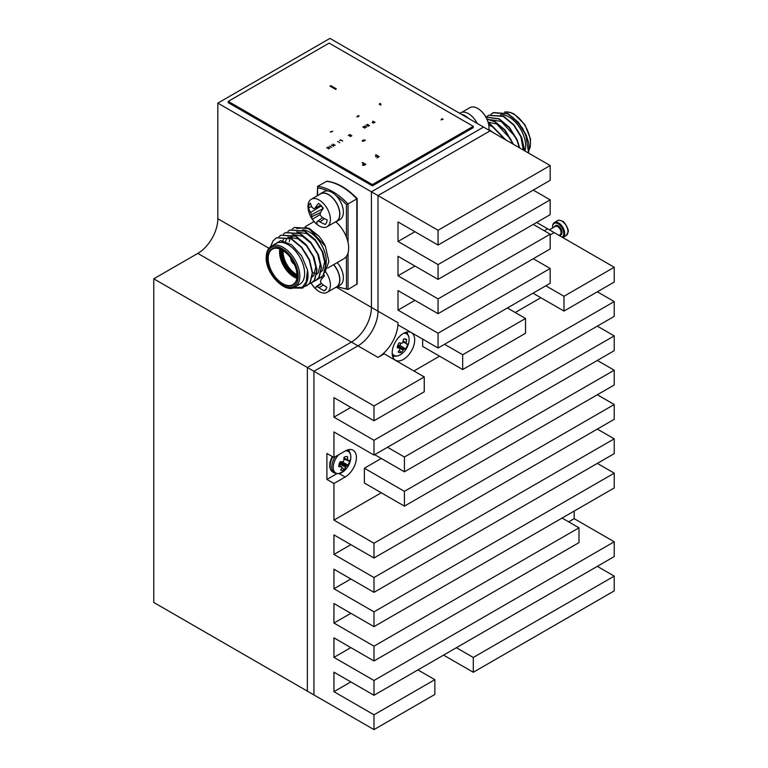 <?xml version="1.0" encoding="UTF-8"?>
<svg xmlns="http://www.w3.org/2000/svg" width="768" height="768" viewBox="0 0 768 768"><rect width="100%" height="100%" fill="white"/><g stroke="black" fill="none" stroke-linecap="round" stroke-linejoin="round"><path stroke-width="1.15" d="M307.363 367.498L153.773 278.813L153.773 602.458L307.363 691.133L307.363 367.498L307.363 691.133L313.93 694.925L313.93 371.28L307.363 367.498L351.408 342.067L307.363 367.498M550.166 165.542L438.058 230.266L438.058 245.069L550.166 180.336L550.166 165.542L483.542 127.075L371.424 191.808L371.424 307.392A28.31 16.349 -60 0 1 351.408 342.067L197.818 253.392L153.773 278.813M197.818 253.392A28.31 16.349 120 0 0 217.834 218.717L217.834 103.123L329.942 38.4L483.542 127.075L371.424 191.808L217.834 103.123M614.227 267.254L563.971 296.275L563.971 311.069L614.227 282.058L614.227 267.254L547.603 228.797L544.224 230.746L547.603 228.797L536.64 222.461M443.107 119.299L442.08 118.704L441.043 119.904L443.107 119.299M380.496 103.373L379.162 104.141L380.899 105.139L380.496 103.373M329.146 43.114L228.24 101.366L372.384 184.589L473.29 126.336L329.146 43.114M372.384 184.589L372.384 185.885L228.24 102.662L228.24 101.366M372.384 185.885L473.29 127.632L473.29 126.336M373.277 123.034L375.062 122.333L372.816 121.085L373.2 121.603L372.326 122.486L373.277 123.034M368.141 126.269L369.427 125.53L367.421 124.243L368.026 124.944L367.133 125.462L365.923 125.059L368.141 126.269M364.915 128.189L363.514 127.037L366.566 127.238L364.397 125.99L365.75 127.123L362.755 126.893L364.915 128.189M350.506 136.493L351.811 135.744L350.006 134.592L348.365 135.264L350.506 136.493M339.629 140.515L340.483 140.074L342.71 141.053L340.55 139.757L339.629 140.515M339.782 142.704L337.613 141.408L339.782 142.704M333.552 146.294L332.909 145.574L333.955 144.97L335.203 145.344L333.034 144.096L333.677 144.816L332.63 145.421L331.392 144.998L333.552 146.294M331.738 147.35L329.568 146.054L331.738 147.35M328.435 148.925L329.933 148.061L328.33 147.139L326.89 147.6L327.101 148.157L328.147 147.379L329.52 148.166L328.435 148.925M362.141 140.784L363.062 141.533L362.765 140.698L364.224 140.87L363.11 140.227L363.782 140.832L362.141 140.784M363.686 139.891L364.445 140.736L365.347 140.218L363.686 139.891M335.568 89.338L329.971 86.102L330.758 85.642L336.365 88.877L335.568 89.338M357.36 116.947L356.803 116.63L358.589 115.594L359.146 115.92L357.36 116.947M330.931 132.202L330.374 131.885L332.717 131.174L330.931 132.202M376.925 155.894L375.485 155.059L375.936 154.8L379.142 156.653L377.011 157.882L378.326 156.701L377.299 156.106L375.485 156.72L376.925 155.894M363.456 163.526L362.141 162.768L362.592 162.509L365.798 164.352L364.118 165.293L362.496 165.197L363.456 163.526M364.214 164.842L364.973 164.4L363.83 163.738L363.053 164.189L362.938 164.928L364.214 164.842M349.469 134.851L348.912 135.341L350.362 136.176L351.216 135.859L349.469 134.851M368.294 125.098L367.392 125.616L368.851 125.645L368.294 125.098M373.469 121.766L372.739 122.371L373.469 122.794L374.525 122.371L373.469 121.766M438.058 230.266L377.99 195.59L490.109 130.867L377.99 195.59L377.99 311.184A28.31 16.349 -60 0 1 357.974 345.859L313.93 371.28L313.93 694.925L373.987 729.6L434.851 694.464L434.851 679.67L417.946 669.907M438.058 348.01L550.166 283.286L550.166 268.493L438.058 333.216L438.058 348.01L398.016 324.893L398.016 322.742L377.99 311.184L377.99 195.59L371.424 191.808L371.424 307.392A28.31 16.349 -60 0 1 351.408 342.067L357.974 345.859L313.93 371.28L373.987 405.955L373.987 420.758L424.253 391.738L424.253 376.944L384.211 353.827L377.99 357.418L357.974 345.859A28.31 16.349 -60 0 0 377.99 311.184L336.48 287.213M554.17 232.579L550.166 234.893L554.17 232.579M373.987 646.176L373.987 660.97L578.995 542.611L578.995 527.818L373.987 646.176L333.946 623.059L350.861 613.296M578.995 527.818L562.09 518.054M373.987 660.97L333.946 637.853L333.946 657.37L350.861 647.616M434.851 679.67L373.987 714.806L373.987 729.6M350.861 681.926L333.946 691.69L373.987 714.806M614.227 541.786L373.987 680.486L373.987 695.28L614.227 556.579L614.227 541.786L574.186 518.669L568.675 521.856M373.987 680.486L333.946 657.37M373.987 695.28L333.946 672.163L333.946 691.69M473.29 657.475L473.29 672.269L614.227 590.899L614.227 576.106L473.29 657.475L456.384 647.712M614.227 576.106L597.322 566.342M473.29 672.269L443.568 655.114M563.971 311.069L533.002 293.194M563.971 296.275L545.818 285.802M414.922 300.336L398.016 310.099L438.058 333.216M550.166 268.493L533.261 258.73M438.058 313.699L550.166 248.966L550.166 234.173L438.058 298.906L438.058 313.699L398.016 290.582L398.016 310.099M414.922 266.026L398.016 275.789L438.058 298.906M550.166 234.173L533.261 224.41M438.058 279.379L550.166 214.656L550.166 199.862L438.058 264.586L438.058 279.379L398.016 256.262L398.016 275.789M414.922 231.706L398.016 241.469L438.058 264.586M550.166 199.862L533.261 190.099M438.058 245.069L398.016 221.952L398.016 241.469M398.016 322.742A28.31 16.349 -60 0 1 377.99 357.418M373.987 420.758L333.946 397.642L333.946 417.158L350.861 407.395M424.253 376.944L373.987 405.955M525.533 333.264L525.533 318.47L462.691 354.749L462.691 369.542L525.533 333.264M525.533 318.47L507.379 307.987M462.691 369.542L422.65 346.426L422.65 339.12M462.691 354.749L444.538 344.266M392.765 356.746A15.926 9.197 120 0 0 394.819 356.122L392.755 355.411A13.133 7.584 -60 0 1 392.362 355.162M402.499 349.728A15.926 9.197 120 0 0 402.979 349.075M403.19 348.768A15.926 9.197 120 0 0 403.834 347.789M407.53 334.099A15.926 9.197 120 0 0 407.05 332.016M392.17 352.915A15.926 9.197 120 0 0 395.472 360.202A15.926 9.197 120 0 0 411.389 351.005A15.926 9.197 120 0 0 411.389 332.621A15.926 9.197 120 0 0 399.12 336.893A15.926 9.197 120 0 0 392.17 352.915M540.835 297.715L515.213 312.509M439.555 356.189L413.933 370.982M373.987 440.275L373.987 455.069L614.227 316.368L614.227 301.574L373.987 440.275L333.946 417.158M614.227 301.574L597.322 291.811M373.987 455.069L333.946 431.952L333.946 457.498L345.158 451.027A15.926 9.197 120 0 1 353.126 450.24A15.926 9.197 120 0 1 355.565 462.998A15.926 9.197 120 0 1 345.158 477.034L333.946 483.504L333.946 520.109L381.283 492.778M404.419 471.821L614.227 350.688L614.227 335.894L404.419 457.027L404.419 471.821L374.698 454.656M404.419 457.027L387.514 447.264M614.227 335.894L597.322 326.131M404.419 491.338L364.378 468.221L364.378 483.014L404.419 506.131L614.227 384.998L614.227 370.205L404.419 491.338L404.419 506.131M381.283 458.458L364.378 468.221M614.227 370.205L597.322 360.451M373.987 558.019L614.227 419.318L614.227 404.525L373.987 543.226L373.987 558.019L333.946 534.902L333.946 554.419L373.987 577.536L373.987 592.339L333.946 569.222L333.946 588.739L373.987 611.856L373.987 626.65L333.946 603.533L333.946 623.059M373.987 543.226L333.946 520.109M614.227 404.525L597.322 394.762M349.267 451.718A15.926 9.197 120 0 0 348.778 449.635M333.946 483.504L326.899 479.434L336.73 473.76M340.723 464.496A8.266 4.771 120 0 0 341.424 463.622M341.654 463.286A8.266 4.771 120 0 0 342.106 462.595M326.899 479.434L326.899 453.437L333.946 457.498M350.861 544.666L333.946 554.419M373.987 592.339L614.227 453.638L614.227 438.835L373.987 577.536M614.227 438.835L597.322 429.082M350.861 578.976L333.946 588.739M373.987 626.65L614.227 487.949L614.227 473.155L373.987 611.856M614.227 473.155L597.322 463.392M574.186 518.669L574.186 511.066M394.397 355.978A13.133 7.584 -60 0 1 392.755 355.411M405.466 332.448A13.133 7.584 -60 0 1 405.888 332.659C408.653 334.31 409.622 337.584 408.797 342.47L408.797 342.47A12.47 7.2 -60 0 0 403.728 333.245M394.81 356.122C397.277 356.477 399.907 355.44 402.701 353.03L402.701 353.03A12.47 7.2 -60 0 1 395.626 355.939A12.47 7.2 -60 0 1 392.179 353.251M403.632 349.498A19.661 16.762 138.4 0 1 403.267 349.92L403.133 350.093A19.776 16.675 95.4 0 1 401.366 352.426A7.526 4.349 -60 0 1 398.122 351.955A19.776 14.678 -79.5 0 0 399.802 349.613L399.878 349.43A19.661 12.038 -107 0 0 399.984 348.979L399.917 348.672A19.661 1.651 -140.4 0 0 399.648 348.403L399.514 348.326A19.776 4.608 -153.4 0 1 397.152 347.654A7.526 4.349 -60 0 1 399.178 342.739A19.776 2.621 18.3 0 0 401.597 343.286L401.77 343.277A19.661 8.294 3.5 0 0 402.192 343.152L402.49 342.893A19.661 14.784 -45.5 0 0 402.768 342.432L402.854 342.221A19.776 14.678 -79.5 0 0 403.392 339.187A7.526 4.349 -60 0 1 405.36 338.995A7.526 4.349 -60 0 1 406.637 339.658A19.776 16.675 95.4 0 1 406.176 342.701L406.157 342.922A19.661 14.016 64.5 0 1 406.138 343.421L406.205 343.728A19.661 3.629 31.4 0 1 406.387 343.939L406.474 343.987A19.776 2.621 18.3 0 0 407.606 343.958A7.526 4.349 -60 0 1 405.581 348.874A19.776 4.608 -153.4 0 1 404.39 349.037L404.266 349.075A19.661 10.272 -167.9 0 1 403.93 349.248L397.891 345.725L403.93 349.248M403.853 339.053L406.637 339.658M399.514 348.326L397.334 346.733M403.133 350.093L397.565 346.896M399.283 350.41L401.366 352.426M398.189 345.475L399.811 345.312L405.581 348.874M399.811 345.312A5.654 3.264 120 0 0 400.954 343.142M402.883 342.106L406.138 343.382M397.44 346.349L397.891 345.725M403.094 341.098L406.176 342.701M343.565 463.613A11.347 6.547 -60 0 1 343.171 464.237M342.941 464.573A11.347 6.547 -60 0 1 342.355 465.379M335.117 456.826A13.133 7.584 -60 0 0 334.483 473.03L338.659 473.702L344.429 470.65A12.47 7.2 -60 0 1 339.082 473.53A12.47 7.2 -60 0 1 333.216 467.597A12.47 7.2 -60 0 1 338.63 454.8M345.456 450.864A12.47 7.2 -60 0 1 350.525 460.09L350.525 460.09C351.35 455.194 350.381 451.93 347.616 450.278L347.232 450.058M346.022 466.512L340.176 462.845L346.022 466.512A19.661 16.963 114.2 0 1 345.715 466.963L345.61 467.155A19.776 15.523 76.3 0 1 344.246 469.488A7.526 4.349 -60 0 1 340.646 470.093A19.776 13.536 -95.9 0 0 341.914 467.77L341.952 467.597A19.661 9.725 -118.3 0 0 341.971 467.184L341.846 466.944A19.661 1.805 -147.6 0 1 341.51 466.781L341.357 466.742A19.776 7.901 -161.1 0 1 338.784 466.656A7.526 4.349 -60 0 1 340.07 461.76A19.776 5.914 10.5 0 0 342.672 461.712L342.854 461.664A19.661 10.886 -6.7 0 0 343.286 461.434L343.555 461.126A19.661 14.986 -64.5 0 0 343.776 460.618L343.834 460.406A19.776 13.536 -95.9 0 0 343.978 457.354A7.526 4.349 -60 0 1 347.098 456.605A7.526 4.349 -60 0 1 347.578 456.758A19.776 15.523 76.3 0 1 347.539 459.782L347.539 459.994A19.661 11.702 53 0 1 347.606 460.445L343.939 459.005M341.357 466.742L338.928 464.986M346.579 456.547L347.578 456.758M343.968 458.016L347.539 459.782M347.539 459.994L343.968 458.218M347.741 460.694L348.086 460.81A19.776 5.914 10.5 0 0 349.43 460.195A7.526 4.349 -60 0 1 348.154 465.091A19.776 7.901 -161.1 0 1 346.771 465.84L346.646 465.917A19.661 12.864 -178.1 0 1 346.301 466.195M340.454 462.528L342.182 461.885L348.154 465.091M344.89 458.669L346.138 459.091M341.29 462.029L346.771 465.84M345.61 467.155L339.638 463.901L340.176 462.845M339.197 465.178A5.654 3.264 120 0 0 339.322 465.101L339.638 463.901M339.322 465.101L340.31 465.994M341.962 467.462L344.246 469.488M500.41 114.787A23.558 13.603 60 0 1 519.216 126.95A23.558 13.603 60 0 1 524.938 150.979M512.822 117.312L522.758 128.4L528.538 142.512A28.31 16.349 60 0 1 528.538 152.496L525.792 134.976L518.093 122.506L507.715 113.837L492.998 112.762L490.934 114.317M523.325 150.048L520.819 136.435L517.488 130.243M515.338 136.79L501.206 121.488L491.021 119.75M510.893 139.354L496.752 124.051L488.026 122.035M505.142 139.555L492.307 126.624L488.755 125.136M492.058 131.99L488.861 129.754M524.41 150.672L521.347 137.549L513.648 125.069L503.27 116.41L488.554 115.325L486.624 116.755M519.293 147.715L516.893 140.122L509.203 127.642L498.816 118.973L485.904 117.072M513.014 144.096L504.749 130.205L494.371 121.546L486.912 119.078M505.123 139.536L489.917 124.109L488.381 123.35M528.538 142.512L526.118 134.794L518.419 122.314L508.032 113.654L493.325 112.57L491.251 114.134M524.736 150.854L521.664 137.366L513.965 124.886L503.587 116.227L488.707 115.238M519.696 147.955L517.219 139.93L509.52 127.45L499.142 118.79L485.866 117.024M513.504 144.374L505.075 130.022L494.688 121.363L486.806 118.858M505.766 139.91L490.243 123.926L488.285 122.976M488.899 129.408L493.306 132.71M327.715 268.08L343.786 258.797A23.558 13.603 -120 0 0 346.426 256.358A23.558 13.603 -120 0 0 346.426 237.082A23.558 13.603 -120 0 0 335.827 221.875M348.029 252.931L348.029 289.488L337.267 286.762M327.878 190.954A55.488 32.035 -120 0 0 317.597 187.939L317.597 186.384L326.89 181.21C337.018 182.467 347.107 188.246 357.158 198.566L357.149 283.968L348.029 289.488L346.426 288.864L346.426 256.358M317.27 195.782L317.597 186.384A56.621 32.688 60 0 1 348.029 203.952L356.832 198.864A56.621 32.688 -120 0 0 326.41 181.296M356.832 198.566L356.832 284.4M348.029 242.362L348.029 203.952L346.426 204.576A55.488 32.035 -120 0 0 336.154 195.734M325.92 264.538A23.558 13.603 -120 0 0 319.814 242.064A23.558 13.603 -120 0 0 302.41 229.843M293.338 287.722L302.304 287.261L307.517 280.109L305.52 285.274L302.515 288.125L292.09 288.038M270.528 246.768L273.062 240.854L276.432 237.792L291.149 238.877L301.526 247.536L309.226 260.016L312.278 272.909L309.965 282.701L306.97 285.552L304.733 286.454M278.947 236.659L280.877 235.229L295.594 236.304L305.971 244.973L313.67 257.443L316.723 270.336L314.41 280.138L311.405 282.989L309.178 283.882M283.402 234.086L285.322 232.666L300.038 233.741L310.426 242.4L318.125 254.88L321.178 267.773L318.864 277.565L315.859 280.416L313.632 281.318M287.846 231.523L289.776 230.093L304.493 231.168L314.87 239.837L322.57 252.307L325.622 265.2L323.309 275.002L320.314 277.843L318.077 278.746M292.291 228.95L294.221 227.53L308.938 228.605L325.382 246.259A28.31 16.349 -120 0 0 318.614 235.92L306.902 227.683L296.659 228.461M307.517 280.109A28.31 16.349 -120 0 0 307.517 270.115L305.837 285.091L302.669 288.029M276.586 237.706L291.466 238.694L301.843 247.354L309.542 259.834L312.595 272.726L310.282 282.518L307.123 285.456M281.04 235.142L295.91 236.122L306.298 244.781L313.997 257.261L317.05 270.154L314.736 279.955L311.568 282.893M285.485 232.57L300.365 233.558L310.742 242.218L318.442 254.698L321.494 267.59L319.181 277.382L316.022 280.32M289.93 230.006L304.81 230.986L315.197 239.645L322.886 252.125L325.939 265.018L323.635 274.819L320.63 277.661L318.211 278.611M294.384 227.434L309.264 228.413L318.614 235.92M294.941 287.002L299.75 284.227A23.558 13.603 -120 0 0 299.75 257.03A23.558 13.603 -120 0 0 276.192 243.427L271.382 246.202A23.558 13.603 60 0 1 294.941 259.805A23.558 13.603 60 0 1 294.941 287.002C285.744 294.154 265.382 273.917 266.179 257.443C266.304 251.914 268.042 248.17 271.382 246.202M307.517 270.115L301.67 255.898L291.6 244.762L280.723 240.624L272.995 245.27M292.07 236.832L291.888 238.925M305.366 252.71L307.67 256.685M282.662 240.739L283.603 239.578M287.798 237.082L297.974 238.81L306.682 245.981L313.142 256.33L315.744 267.024L313.882 275.136L312.374 276.826M285.514 241.44L286.416 239.299M292.243 234.509L302.429 236.246L311.126 243.418L317.597 253.766L320.198 264.451L318.336 272.563L316.819 274.253M313.402 275.789L312.49 275.885M289.306 241.69L289.69 239.818M290.246 238.07L290.87 236.736M296.698 231.936L306.874 233.674L315.571 240.845L322.042 251.194L324.643 261.888L322.781 270L321.274 271.69M317.856 273.216L316.944 273.312M314.88 273.187L312.595 272.582M324.893 272.333L328.886 261.562L325.382 246.259M290.688 257.875A5.213 3.005 -120 0 0 290.688 258A5.213 3.005 -120 0 0 294.49 264.442M323.088 208.55A16.08 9.283 60 0 1 322.406 207.043M319.219 194.65A16.08 9.283 60 0 1 320.448 193.68L323.971 191.645A16.08 9.283 60 0 1 340.051 200.928A16.08 9.283 60 0 1 340.051 219.494L336.528 221.53A16.08 9.283 60 0 1 335.069 222.115M320.448 193.68A16.08 9.283 60 0 1 336.528 202.963A16.08 9.283 60 0 1 336.528 221.53M333.715 264.614A16.08 9.283 60 0 1 336.528 287.184A16.08 9.283 60 0 1 335.069 287.77M337.238 262.579A16.08 9.283 60 0 1 340.051 285.149L336.528 287.184M477.197 123.418A16.08 9.283 -120 0 0 460.426 112.867L459.686 113.29M467.712 117.686A16.08 9.283 -120 0 0 462.355 114.547M488.803 130.118A15.859 9.158 -120 0 0 488.986 127.891A15.859 9.158 -120 0 0 488.592 124.253A15.859 9.158 -120 0 0 480.72 110.63A15.859 9.158 -120 0 0 469.843 107.683L461.885 112.282M323.021 203.03A15.859 9.158 60 0 1 327.11 226.714A15.859 9.158 60 0 1 316.234 223.766A25.104 25.104 0 0 1 308.371 210.134A15.859 9.158 60 0 1 311.251 199.248A15.859 9.158 60 0 1 323.021 203.03M327.11 226.714L336.413 221.338A15.859 9.158 -120 0 0 339.024 218.112A15.859 9.158 -120 0 0 332.323 197.654A15.859 9.158 -120 0 0 320.563 193.872L311.251 199.248M320.39 212.861A24.758 13.603 113.7 0 0 320.218 215.069A24.758 18.874 56.2 0 0 321.744 217.008A25.046 17.203 24.6 0 0 327.11 219.859A13.162 7.594 60 0 1 325.536 224.227A13.162 7.594 60 0 1 325.354 224.429A25.046 19.718 -163.1 0 1 319.891 221.837A24.758 14.851 173.4 0 1 317.894 221.107L316.982 221.722A25.046 7.354 130.8 0 0 317.184 224.112A13.162 7.594 60 0 1 312.355 219.283A25.046 9.869 -40.8 0 1 311.866 216.614A24.758 16.09 -57.7 0 1 311.501 214.723A24.758 21.37 -124.9 0 1 310.512 212.477A25.046 19.718 -163.1 0 1 308.544 207.658A13.162 7.594 60 0 1 310.31 203.098A25.046 17.203 24.6 0 0 312.374 207.648A24.758 12.355 2 0 0 313.824 208.685A24.758 2.122 -27.3 0 1 315.283 207.763A25.046 9.869 -40.8 0 1 318.47 203.414A13.162 7.594 60 0 1 323.309 208.234A25.046 7.354 130.8 0 0 320.39 212.861M320.256 214.416L312.355 219.283M320.582 212.525L311.866 216.614M313.824 208.685L321.043 205.526L323.04 208.618L311.501 214.723M321.36 205.862L310.512 212.477M311.77 206.602L308.544 207.658M320.803 205.296L315.283 207.763M324.643 218.688L319.891 221.837M322.704 217.603L317.894 221.107M322.656 217.574L316.982 221.722M325.565 271.67A15.859 9.158 60 0 1 327.11 292.358A15.859 9.158 60 0 1 316.234 289.421A25.104 25.104 0 0 1 311.146 283.133M327.11 292.358L336.413 286.992A15.859 9.158 -120 0 0 338.198 285.341A15.859 9.158 -120 0 0 334.09 265.286A15.859 9.158 -120 0 0 333.6 264.682M323.779 274.589A13.162 7.594 60 0 1 324.528 275.827A25.046 4.013 137.1 0 0 320.976 279.773A24.758 11.011 121.9 0 0 320.506 281.798A24.758 18.72 71.5 0 0 321.811 283.834A25.046 18.413 37.6 0 0 326.861 287.213A13.162 7.594 60 0 1 325.536 289.882A13.162 7.594 60 0 1 324.288 290.88A25.046 20.938 -148 0 1 319.085 287.702A24.758 17.222 -177.6 0 1 317.107 286.637A24.758 3.878 150.2 0 1 315.994 286.877A25.046 4.013 137.1 0 0 315.59 288.547A13.162 7.594 60 0 1 311.194 283.104M321.888 276.778L316.243 280.186M315.168 280.771L312.749 282.106M321.552 277.248A9.878 5.702 -120 0 0 322.234 278.333M326.41 288.528L324.288 290.88M323.328 284.995L319.085 287.702M321.552 283.459L317.107 286.637M321.254 283.018L315.994 286.877M268.982 248.246L217.834 218.717M345.158 477.034L339.206 473.597M334.483 473.03L332.813 472.07A13.133 7.584 -60 0 1 332.842 456.864M345.619 465.043A13.133 7.584 -60 0 1 345.293 465.562M345.062 465.907A13.133 7.584 -60 0 1 344.573 466.589M343.949 458.832L347.606 460.445M561.859 221.117A8.611 4.973 -120 0 0 557.558 220.694C558.23 219.936 559.776 220.07 562.195 221.088C564.038 220.819 569.472 230.083 568.109 232.09L566.16 235.603A8.611 4.973 -120 0 0 567.485 228.701A8.611 4.973 -120 0 0 561.859 221.117M557.558 220.694L554.352 222.538A8.611 4.973 60 0 1 558.653 222.97A8.611 4.973 60 0 1 564.278 230.554A8.611 4.973 60 0 1 562.954 237.446L562.771 237.552M562.099 237.158A7.93 4.579 -120 0 0 563.366 230.822A7.93 4.579 -120 0 0 558.173 223.795A7.93 4.579 -120 0 0 552.624 227.981M554.477 226.915A5.434 3.139 60 0 1 558.173 225.83A5.434 3.139 60 0 1 561.984 231.85A5.434 3.139 60 0 1 559.238 235.152M558.931 235.334L560.074 234.672A4.752 2.746 -120 0 0 560.803 230.861A4.752 2.746 -120 0 0 557.693 226.666A4.752 2.746 -120 0 0 555.312 226.426L549.418 229.834M528.883 150.307A23.558 13.603 -120 0 0 524.659 125.136A23.558 13.603 -120 0 0 504.566 112.109M317.597 187.939L317.597 195.59M346.426 237.082L346.426 204.576M337.699 286.512A55.488 32.035 -120 0 0 346.426 288.864M283.123 250.57A18.23 10.531 -120 0 0 283.085 251.76A18.23 10.531 -120 0 0 297.034 274.646M297.043 275.366A18.682 10.79 60 0 1 282.442 251.76A18.682 10.79 60 0 1 282.518 250.195M281.693 249.744A18.682 10.79 -120 0 0 281.482 252.317A18.682 10.79 -120 0 0 297.024 276.307M296.976 276.97A19.142 11.05 60 0 1 280.838 252.317A19.142 11.05 60 0 1 281.098 249.456M280.426 249.158A20.045 11.578 -120 0 0 280.205 251.942A20.045 11.578 -120 0 0 296.899 277.69M296.803 278.333A20.496 11.837 60 0 1 279.562 251.942A20.496 11.837 60 0 1 279.821 248.918M282.528 250.051A20.496 11.837 -120 0 0 272.438 249.13A20.496 11.837 -120 0 0 268.186 258.509A20.496 11.837 -120 0 0 277.133 279.139A20.496 11.837 -120 0 0 292.934 284.63A20.496 11.837 -120 0 0 297.178 275.434M267.552 258.509A20.947 12.096 60 0 1 289.766 256.522A20.947 12.096 60 0 1 289.766 286.157A20.947 12.096 60 0 1 267.552 258.509M266.506 257.914A22.426 12.95 -120 0 0 290.294 287.501A22.426 12.95 -120 0 0 290.294 255.782A22.426 12.95 -120 0 0 266.506 257.914M291.619 259.2A4.531 2.611 -120 0 0 293.798 262.973M290.851 258.096A4.982 2.88 60 0 1 290.851 258.086A4.982 2.88 60 0 0 294.374 264.202M402.701 353.03A19.805 19.805 0 0 0 408.797 342.47M332.813 472.07L330.96 470.352L329.712 467.155L329.856 462.518L332.179 456.48M344.429 470.65A19.805 19.805 0 0 0 350.525 460.09M566.16 235.603L562.954 237.446M552.47 228.077L552.854 224.246L554.352 222.538M528.854 150.566L530.304 146.909L530.515 139.027L524.851 124.57L514.176 114.058L510.442 112.426L504.499 112.08M459.562 113.232L469.853 119.174M305.203 226.675L314.054 221.568M292.934 284.63C295.315 282.298 298.195 281.664 296.362 269.942C293.366 259.814 288.029 252.874 280.349 249.13C277.075 247.901 274.435 247.901 272.438 249.13M488.592 124.253A25.104 25.104 0 0 0 480.72 110.63"/></g></svg>
